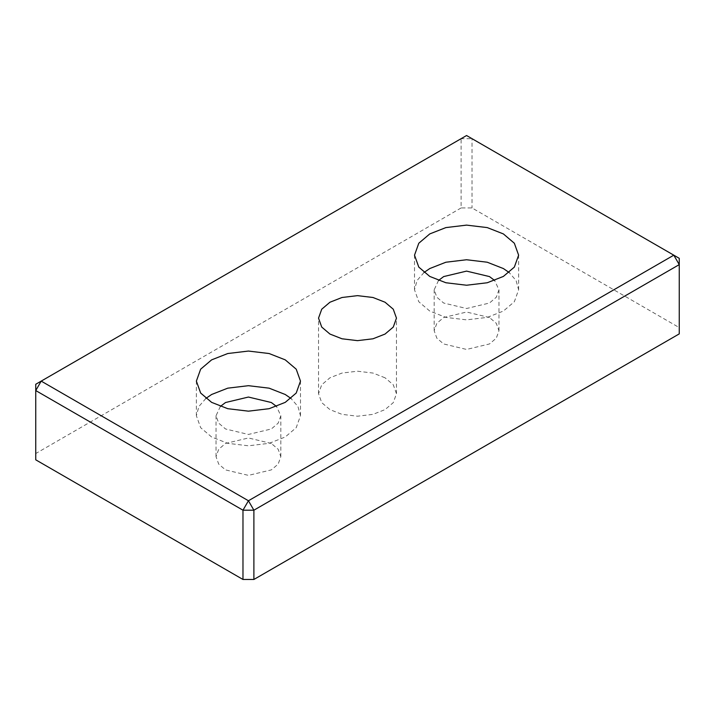 <?xml version="1.0" encoding="UTF-8"?>
<svg xmlns="http://www.w3.org/2000/svg" width="715" height="715" viewBox="0 0 715 715"><rect width="100%" height="100%" fill="white"/><g stroke="black" fill="none" stroke-linecap="round" stroke-linejoin="round"><path stroke-width="0.54" stroke-dasharray="3.58 2.68" d="M461.112 207.949L35.75 453.533L35.75 384.259L461.112 138.683L472.025 138.683L466.564 135.528L461.112 138.683L461.112 207.949L472.025 207.949L679.25 327.586L679.25 333.887M679.25 327.586L679.25 258.321L472.025 138.683L472.025 207.949M35.75 453.533L35.75 459.825M489.471 317.514L466.564 312.035L443.666 317.514L436.838 323.314L434.175 330.741L436.838 338.168L443.666 343.96L466.564 349.438L489.471 343.96L496.29 338.168L498.963 330.741L496.29 323.314L489.471 317.514M271.334 443.452L248.436 437.973L225.529 443.452L218.71 449.252L216.037 456.679L218.71 464.106L225.529 469.898L248.436 475.377L271.334 469.898L278.162 464.106L280.825 456.679L278.162 449.252L271.334 443.452M385.054 377.797L372.98 373.06L357.5 371.21L342.02 373.06L329.946 377.797L321.732 384.768L318.532 393.706L321.732 402.643L329.946 409.615L342.02 414.36L357.5 416.21L372.98 414.36L385.054 409.615L393.268 402.643L396.468 393.706L393.268 384.768L385.054 377.797M205.884 398.434L198.931 406.451L196.375 415.746L200.656 427.686L211.622 436.999L227.754 443.327L248.436 445.803L269.108 443.327L285.24 436.999L296.207 427.686L300.488 415.746L297.941 406.451L290.978 398.434M220.354 406.424L216.037 415.746L218.71 423.173L225.529 428.973L248.436 434.452L271.334 428.973L278.162 423.173L280.825 415.746L276.508 406.424M424.022 272.487L417.06 280.512L414.512 289.807L418.793 301.748L429.76 311.061L445.892 317.389L466.564 319.864L487.246 317.389L503.378 311.061L514.344 301.748L518.625 289.807L516.069 280.512L509.116 272.487M438.492 280.486L434.175 289.807L436.838 297.234L443.666 303.035L466.564 308.505L489.471 303.035L496.29 297.234L498.963 289.807L494.646 280.486M318.532 393.706L318.532 318.139M396.468 393.706L396.468 318.139M300.488 415.746L300.488 381.113M196.375 415.746L196.375 381.113M216.037 456.679L216.037 415.746M280.825 456.679L280.825 415.746M518.625 289.807L518.625 255.175M414.512 289.807L414.512 255.175M434.175 330.741L434.175 289.807M498.963 330.741L498.963 289.807"/><path stroke-width="1.07" d="M242.975 579.472L35.75 459.825L35.75 390.56L242.975 510.197L242.975 579.472L253.888 579.472L253.888 510.197L242.975 510.197L248.436 500.759L253.888 510.197L679.25 264.622L679.25 333.887L253.888 579.472M679.25 258.321L679.25 264.622L673.798 255.175L679.25 258.321M35.75 390.56L35.75 384.259L41.202 381.113L35.75 390.56M329.946 334.057L321.732 327.077L318.532 318.139L321.732 309.211L329.946 302.231L342.02 297.494L357.5 295.644L372.98 297.494L385.054 302.231L393.268 309.211L396.468 318.139L393.268 327.077L385.054 334.057L372.98 338.794L357.5 340.644L342.02 338.794L329.946 334.057M290.978 398.434L285.24 394.492L269.108 388.165L248.436 385.689L227.754 388.165L211.622 394.492L205.884 398.434M276.508 406.424L271.334 402.527L248.436 397.048L225.529 402.527L220.354 406.424M211.622 402.366L200.656 393.053L196.375 381.113L200.656 369.172L211.622 359.86L227.754 353.532L248.436 351.056L269.108 353.532L285.24 359.86L296.207 369.172L300.488 381.113L296.207 393.053L285.24 402.366L269.108 408.694L248.436 411.17L227.754 408.694L211.622 402.366M248.436 500.759L41.202 381.113L466.564 135.528L673.798 255.175L248.436 500.759M429.76 276.428L418.793 267.115L414.512 255.175L418.793 243.234L429.76 233.921L445.892 227.593L466.564 225.118L487.246 227.593L503.378 233.921L514.344 243.234L518.625 255.175L514.344 267.115L503.378 276.428L487.246 282.756L466.564 285.231L445.892 282.756L429.76 276.428M509.116 272.487L503.378 268.554L487.246 262.226L466.564 259.751L445.892 262.226L429.76 268.554L424.022 272.487M494.646 280.486L489.471 276.58L466.564 271.11L443.666 276.58L438.492 280.486"/></g></svg>
